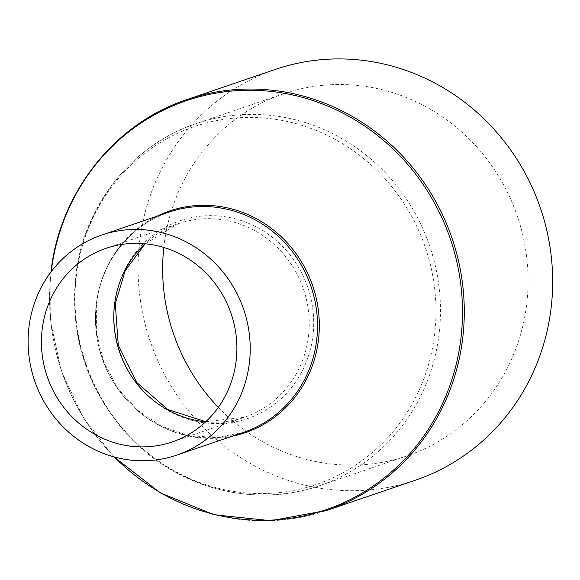 <?xml version="1.0" encoding="UTF-8"?>
<svg xmlns="http://www.w3.org/2000/svg" width="580" height="580" viewBox="0 0 580 580"><rect width="100%" height="100%" fill="white"/><g stroke="black" fill="none" stroke-linecap="round" stroke-linejoin="round"><path stroke-width="0.43" stroke-dasharray="2.9 2.17" d="M275.34 69.419A217.007 206.146 -108.8 0 0 139.766 240.468A217.007 206.146 -108.8 0 0 415.389 480.211M218.312 407.37A191.277 181.707 -108.8 0 0 407.087 455.858A191.277 181.707 -108.8 0 0 526.589 305.087A191.277 181.707 -108.8 0 0 283.642 93.772A191.277 181.707 -108.8 0 0 164.147 244.535A191.277 181.707 -108.8 0 0 163.799 247.471M76.263 275.565A189.051 179.597 -108.8 0 0 232.246 491.188A189.051 179.597 -108.8 0 0 434.492 335.414A189.051 179.597 -108.8 0 0 278.509 119.799A189.051 179.597 -108.8 0 0 76.263 275.565M76.524 274.412A191.277 181.707 -108.8 0 0 319.464 485.728A191.277 181.707 -108.8 0 0 438.959 334.964A191.277 181.707 -108.8 0 0 196.018 123.641A191.277 181.707 -108.8 0 0 76.524 274.412M114.825 303.101A104.523 99.296 -108.8 0 0 201.071 422.312A104.523 99.296 -108.8 0 0 312.881 336.19A104.523 99.296 -108.8 0 0 226.642 216.985A104.523 99.296 -108.8 0 0 114.825 303.101M205.682 421.812A102.305 97.186 -108.8 0 0 244.506 417.281A102.305 97.186 -108.8 0 0 308.415 336.646A102.305 97.186 -108.8 0 0 178.481 223.626A102.305 97.186 -108.8 0 0 144.971 243.752M168.954 212.135A116.254 110.439 -108.8 0 0 96.331 303.768A116.254 110.439 -108.8 0 0 243.984 432.201L216.463 437.603L188.29 435.536L161.269 426.111L137.163 409.929L117.551 388.02L103.718 361.818L96.584 333.036L96.606 303.55C101.427 261.471 130.572 224.757 168.954 212.135M156.955 216.224A117.138 111.28 -108.8 0 0 96.432 303.304A117.138 111.28 -108.8 0 0 231.986 436.29M186.956 99.55A217.007 206.146 -108.8 0 0 51.381 270.599A217.007 206.146 -108.8 0 0 327.004 510.342M51.2 271.672A216.115 205.305 -108.8 0 0 114.383 456.997M283.642 93.772L196.018 123.641C132.022 144.688 83.723 205.719 75.828 274.949C69.622 334.986 86.391 387.774 126.135 433.311C174.413 487.591 253.366 509.153 319.464 485.728L407.087 455.858M106.147 248.283L178.481 223.626L145.145 243.767M205.806 421.696L244.506 417.281L172.173 441.946M50.96 271.991L50.663 322.255L61.567 371.57L83.063 417.274L113.992 456.888"/><path stroke-width="0.87" d="M42.238 328.918A102.305 97.186 -108.8 0 0 172.173 441.946A102.305 97.186 -108.8 0 0 236.089 361.304A102.305 97.186 -108.8 0 0 106.147 248.283A102.305 97.186 -108.8 0 0 42.238 328.918M249.306 363.515A116.254 110.439 -108.8 0 0 101.645 235.081A116.254 110.439 -108.8 0 0 29.022 326.714A116.254 110.439 -108.8 0 0 176.675 455.148A116.254 110.439 -108.8 0 0 249.306 363.515M113.992 456.888L160.385 492.927L214.093 514.764L271.077 520.724L327.004 510.342L415.389 480.211A217.007 206.146 -108.8 0 0 550.964 309.162A217.007 206.146 -108.8 0 0 275.34 69.419L186.956 99.55C114.709 123.308 60.073 192.285 51.098 270.817L50.96 271.991M163.799 247.471A191.277 181.707 -108.8 0 0 218.312 407.37M144.971 243.752A102.305 97.186 -108.8 0 0 114.572 304.261A102.305 97.186 -108.8 0 0 205.682 421.812M176.675 455.148L243.984 432.201A116.254 110.439 -108.8 0 0 316.615 340.569A116.254 110.439 -108.8 0 0 168.954 212.135L101.645 235.081M231.986 436.29A117.138 111.28 -108.8 0 0 318.398 340.387A117.138 111.28 -108.8 0 0 272.049 228.861A117.138 111.28 -108.8 0 0 156.955 216.224M114.383 456.997A216.115 205.305 -108.8 0 0 325.496 509.921A216.115 205.305 -108.8 0 0 460.788 339.481A216.115 205.305 -108.8 0 0 282.474 92.988A216.115 205.305 -108.8 0 0 51.272 271.063A216.115 205.305 -108.8 0 0 51.2 271.672M327.004 510.342A217.007 206.146 -108.8 0 0 462.579 339.293A217.007 206.146 -108.8 0 0 186.956 99.55M145.145 243.767L125.157 270.78L115.268 303.724L118.284 345.187L136.844 382.553L167.772 409.524L205.806 421.696"/></g></svg>
